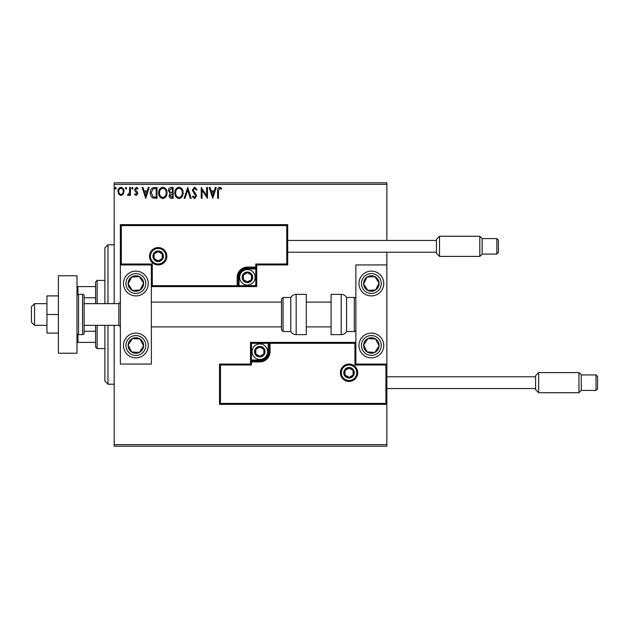 <?xml version="1.0" encoding="UTF-8"?>
<svg xmlns="http://www.w3.org/2000/svg" width="629" height="629" viewBox="0 0 629 629"><rect width="100%" height="100%" fill="white"/><g stroke="black" fill="none" stroke-linecap="round" stroke-linejoin="round"><path stroke-width="0.94" d="M123.245 194.212L120.988 195.525L118.747 194.219L117.938 191.405C117.914 189.156 118.928 187.796 120.988 187.324C123.056 187.788 124.07 189.148 124.055 191.405L123.245 194.212M130.447 187.458L130.447 195.383L129.613 195.383L129.613 194.219L128.159 195.525L127.53 195.249L127.923 194.408L129.48 192.844L129.613 187.458L130.447 187.458M136.226 195.525L134.622 194.4L135.109 193.716L136.178 194.55L136.98 193.488L134.889 190.839L134.622 189.612L136.375 187.324L138.097 188.393L137.617 189.132L136.469 188.291L135.455 189.573L137.547 192.222L137.814 193.449L136.226 195.525M154.482 187.458L157.006 187.458L157.006 198.308L152.784 197.915C151.023 196.696 150.205 194.966 150.331 192.749C150.205 189.62 151.589 187.859 154.482 187.458M173.132 187.458L173.132 198.308L171.599 198.308C169.948 198.221 169.115 197.325 169.099 195.619L170.113 193.307L168.407 190.54C168.415 188.747 169.272 187.725 170.962 187.458L173.132 187.458M187.733 187.458L191.208 198.308L190.296 198.308L187.662 190.076L185.02 198.308L184.116 198.308L187.733 187.458M206.642 187.458L207.476 187.458L207.476 198.308L202.051 190.217L202.051 198.308L201.217 198.308L201.217 187.458L206.642 195.533L206.642 187.458M218.46 191.09L218.46 198.308L217.626 198.308L217.626 190.98C217.288 189.014 217.948 187.749 219.607 187.183L221.652 188.433L221.235 189.266L219.615 188.291L218.46 191.09M114.179 184.36L114.179 182.811L386.851 182.811L386.851 184.36L114.179 184.36L114.179 303.658M114.179 325.342L114.179 444.64L386.851 444.64L386.851 446.189L114.179 446.189L114.179 444.64M386.851 184.36L386.851 240.443M386.851 252.221L386.851 264.927L355.865 264.927L355.865 364.073L386.851 364.073L386.851 264.927M385.923 403.425L386.851 404.361L219.529 404.361L219.529 364.073L220.457 365.009L220.457 403.425L385.923 403.425L385.923 365.009L386.851 364.073L386.851 444.64M212.759 198.308L209.143 187.458L210.047 187.458L211.163 190.933L214.214 190.933L215.322 187.458L216.234 187.458L212.759 198.308M194.605 187.183L197.05 189.549L196.366 190.1L194.668 188.291L193.15 190.131L196.059 194.4L196.492 196.051L194.55 198.583L192.458 196.751L193.111 196.083L194.565 197.475L195.658 196.099L192.317 190.115L194.605 187.183M183.141 192.836C183.204 195.926 181.828 197.844 179.021 198.583C176.151 197.915 174.744 196.02 174.799 192.891C174.744 189.793 176.136 187.89 178.958 187.183C181.789 187.867 183.181 189.746 183.141 192.836M167.015 192.836C167.078 195.926 165.702 197.844 162.895 198.583C160.025 197.915 158.618 196.02 158.673 192.891C158.618 189.793 160.002 187.89 162.832 187.183C165.655 187.867 167.055 189.746 167.015 192.836M145.739 198.308L142.13 187.458L143.035 187.458L144.151 190.933L147.194 190.933L148.31 187.458L149.215 187.458L145.739 198.308M133.089 188.228L132.397 189.132L131.697 188.228L132.397 187.324L133.089 188.228M126.696 188.228L125.997 189.132L125.305 188.228L125.997 187.324L126.696 188.228M116.263 188.228L115.571 189.132L114.879 188.228L115.571 187.324L116.263 188.228M211.525 192.049L212.688 195.69L213.852 192.049L211.525 192.049M175.633 192.891C175.593 195.367 176.71 196.901 178.99 197.475C181.254 196.869 182.363 195.328 182.308 192.836C182.347 190.375 181.238 188.857 178.99 188.291C176.702 188.857 175.577 190.39 175.633 192.891M171.434 197.192L172.299 197.192L172.299 193.716L169.932 195.595L171.434 197.192M171.874 192.608L172.299 192.608L172.299 188.574L171.347 188.574L169.24 190.54L170.545 192.474L171.874 192.608M159.507 192.891C159.467 195.367 160.584 196.901 162.856 197.475C165.12 196.869 166.229 195.328 166.182 192.836C166.221 190.375 165.113 188.857 162.856 188.291C160.568 188.857 159.452 190.39 159.507 192.891M156.173 197.192L156.173 188.574L153.044 188.849L151.164 192.749L153.224 196.893L156.173 197.192M144.505 192.049L145.676 195.69L146.84 192.049L144.505 192.049M118.771 191.397C118.732 193.079 119.479 194.125 120.996 194.55C122.513 194.133 123.253 193.079 123.221 191.397C123.253 189.714 122.513 188.684 120.996 188.291C119.471 188.684 118.732 189.714 118.771 191.397M135.872 271.123A12.391 12.391 0 0 1 148.263 283.514A12.391 12.391 0 0 1 135.872 295.905A12.391 12.391 0 0 1 123.473 283.514A12.391 12.391 0 0 1 135.872 271.123M135.872 357.877A12.391 12.391 0 0 0 148.263 345.486A12.391 12.391 0 0 0 135.872 333.095A12.391 12.391 0 0 0 123.473 345.486A12.391 12.391 0 0 0 135.872 357.877A12.391 12.391 0 0 1 125.493 338.709A12.391 12.391 0 0 1 135.872 333.095M151.361 264.927L151.361 364.073L120.375 364.073L120.375 264.927L151.361 264.927L152.289 263.991L152.289 285.684L151.361 286.612L239.051 286.612L239.051 285.684L255.783 285.684L255.783 268.953L247.417 268.953A8.366 8.366 0 0 0 239.051 277.318L239.051 285.684L238.124 285.684A0.928 0.928 0 0 1 237.188 286.612L237.188 277.318A10.221 10.221 0 0 1 247.417 267.089L255.783 267.089L255.783 263.991L286.769 263.991L286.769 225.575L287.697 224.639L287.697 264.927L256.711 264.927L256.711 267.089L255.783 267.089L255.783 268.025L247.417 268.025A9.293 9.293 0 0 0 238.124 277.318L238.124 285.684L152.289 285.684M371.362 357.877A12.391 12.391 0 0 1 358.962 345.486A12.391 12.391 0 0 1 371.362 333.095A12.391 12.391 0 0 1 383.753 345.486A12.391 12.391 0 0 1 371.362 357.877M371.362 271.123A12.391 12.391 0 0 0 358.962 283.514A12.391 12.391 0 0 0 371.362 295.905A12.391 12.391 0 0 0 383.753 283.514A12.391 12.391 0 0 0 371.362 271.123A12.391 12.391 0 0 1 378.139 293.892M34.548 325.342L31.45 322.245L31.45 306.755L34.548 303.658L34.548 325.342L46.939 325.342M84.129 325.342L118.826 325.342L118.826 303.658L120.375 302.109M341.303 372.753A7.745 7.745 0 0 0 349.048 380.498A7.745 7.745 0 0 0 356.792 372.753A7.745 7.745 0 0 0 349.048 365.009A7.745 7.745 0 0 0 341.303 372.753M219.529 364.073L250.515 364.073L250.515 361.911L251.443 361.911L251.443 365.009L220.457 365.009M259.808 360.047L259.808 360.975L251.443 360.975A0.928 0.928 0 0 0 250.515 361.911L250.515 342.388L268.174 342.388L268.174 343.316L251.443 343.316L251.443 360.047L259.808 360.047A8.366 8.366 0 0 0 268.174 351.682L268.174 343.316L269.11 343.316A0.928 0.928 0 0 1 270.038 342.388L268.174 342.388M259.808 361.911L259.808 360.975A9.293 9.293 0 0 0 269.11 351.682L269.11 343.316L270.038 343.316L270.038 342.388L355.865 342.388L354.937 343.316L270.038 343.316L270.038 351.682A10.221 10.221 0 0 1 259.808 361.911L251.443 361.911L251.443 360.047L250.515 360.047M220.457 403.425L219.529 404.361M250.515 364.073L251.443 365.009M385.923 365.009L354.937 365.009L355.865 364.073M250.515 342.388L251.443 343.316M165.922 256.247A7.745 7.745 0 0 0 158.178 248.502A7.745 7.745 0 0 0 150.433 256.247A7.745 7.745 0 0 0 158.178 263.991A7.745 7.745 0 0 0 165.922 256.247M286.769 225.575L121.311 225.575L121.311 263.991L120.375 264.927L120.375 224.639L287.697 224.639M256.711 268.953L255.783 268.953L255.783 268.025A0.928 0.928 0 0 0 256.711 267.089L256.711 286.612L239.051 286.612M287.697 264.927L286.769 263.991M256.711 264.927L255.783 263.991M121.311 225.575L120.375 224.639M256.711 286.612L255.783 285.684M252.064 277.318A4.647 4.647 0 0 0 243.392 274.991A4.647 4.647 0 0 0 247.417 281.965A4.647 4.647 0 0 0 252.064 277.318M251.443 277.318L251.443 274.991L247.417 272.672L243.392 274.991L243.392 279.646L247.417 281.965L251.443 279.646L251.443 277.318M239.673 277.318A7.745 7.745 0 0 1 247.417 269.574A7.745 7.745 0 0 1 255.162 277.318A7.745 7.745 0 0 1 247.417 285.063A7.745 7.745 0 0 1 239.673 277.318M243.392 274.991L243.392 279.646L247.417 281.965L251.443 279.646L251.443 274.991L247.417 272.672M264.455 351.682A4.647 4.647 0 0 0 255.783 349.354A4.647 4.647 0 0 0 259.808 356.329A4.647 4.647 0 0 0 264.455 351.682M263.834 351.682L263.834 349.354L259.808 347.035L255.783 349.354L255.783 354.009L259.808 356.329L263.834 354.009L263.834 351.682M252.064 351.682A7.745 7.745 0 0 1 259.808 343.937A7.745 7.745 0 0 1 267.561 351.682A7.745 7.745 0 0 1 259.808 359.426A7.745 7.745 0 0 1 252.064 351.682M255.783 349.354L255.783 354.009L259.808 356.329L263.834 354.009L263.834 349.354L259.808 347.035M353.695 372.753A4.647 4.647 0 0 0 345.022 370.426A4.647 4.647 0 0 0 349.048 377.4A4.647 4.647 0 0 0 353.695 372.753M353.073 372.753L353.073 370.426L349.048 368.107L345.022 370.426L345.022 375.073L349.048 377.4L353.073 375.073L353.073 372.753M345.022 370.426L345.022 375.073L349.048 377.4M353.073 375.073L353.073 370.426M162.825 256.247A4.647 4.647 0 0 0 154.152 253.927A4.647 4.647 0 0 0 158.178 260.893A4.647 4.647 0 0 0 162.825 256.247M162.203 256.247L162.203 253.927L158.178 251.6L154.152 253.927L154.152 258.574L158.178 260.893L162.203 258.574L162.203 256.247M154.152 253.927L154.152 258.574L158.178 260.893L162.203 258.574L162.203 253.927M129.385 341.248A7.745 7.745 0 0 0 139.371 352.397A7.745 7.745 0 0 0 140.11 339A7.745 7.745 0 0 0 129.385 341.248M130.25 341.814L128.135 345.062L131.634 351.973L139.371 352.397L143.609 345.911L140.11 339L132.373 338.575L130.25 341.814M142.649 335.108A12.391 12.391 0 0 1 146.243 352.264M128.135 345.062L131.634 351.973L139.371 352.397L143.609 345.911L140.11 339L132.373 338.575L128.135 345.062M364.875 341.248A7.745 7.745 0 0 0 374.853 352.397A7.745 7.745 0 0 0 375.592 339A7.745 7.745 0 0 0 364.875 341.248M365.74 341.814L363.625 345.062L367.124 351.973L374.853 352.397L379.09 345.911L375.592 339L367.863 338.575L365.74 341.814M363.625 345.062L367.124 351.973L374.853 352.397L379.09 345.911L375.592 339L367.863 338.575L363.625 345.062M377.84 279.276A7.745 7.745 0 0 0 363.625 283.938A7.745 7.745 0 0 0 375.592 290A7.745 7.745 0 0 0 377.84 279.276M376.975 279.842L374.853 276.603L367.124 277.027L363.625 283.938L367.863 290.425L375.592 290L379.09 283.089L376.975 279.842M371.362 295.905A12.391 12.391 0 0 1 360.983 290.291M374.853 276.603L367.124 277.027L363.625 283.938L367.863 290.425L375.592 290L379.09 283.089L374.853 276.603M142.358 279.276A7.745 7.745 0 0 0 128.135 283.938A7.745 7.745 0 0 0 140.11 290A7.745 7.745 0 0 0 142.358 279.276M141.486 279.842L139.371 276.603L131.634 277.027L128.135 283.938L132.373 290.425L140.11 290L143.609 283.089L141.486 279.842M146.243 276.736A12.391 12.391 0 0 1 142.649 293.892A12.391 12.391 0 0 1 125.493 290.291M139.371 276.603L131.634 277.027L128.135 283.938L132.373 290.425L140.11 290L143.609 283.089L139.371 276.603M341.201 334.644A6.196 6.196 0 0 0 346.571 331.538L346.571 297.462A6.196 6.196 0 0 0 341.201 294.356L331.074 294.356L331.074 334.644L341.201 334.644L341.201 294.356M346.571 331.538L354.316 331.538A1.549 1.549 0 0 0 355.865 329.989M354.316 331.538L354.316 297.462A1.549 1.549 0 0 1 355.865 299.011M354.316 297.462L346.571 297.462M296.165 334.644L306.292 334.644L306.292 294.356L296.165 294.356L296.165 334.644C293.822 334.565 292.037 333.527 290.795 331.538L290.795 297.462L283.05 297.462L283.05 331.538L281.501 329.989L281.501 299.011L281.501 302.109L151.361 302.109M281.501 302.109L281.501 329.989M436.424 253.306L436.424 239.358L439.522 236.26L439.522 256.404L436.424 253.306M496.847 238.588L498.396 240.136L498.396 252.528L496.847 254.077L496.847 238.588L482.129 238.588L482.129 254.077L479.809 256.404L479.809 236.26L439.522 236.26M535.578 389.642L535.578 375.694L538.676 372.596L538.676 392.74L535.578 389.642M597.55 388.864L597.55 382.668L597.55 388.864L596.001 390.412L596.001 374.923L581.282 374.923L581.282 390.412L578.955 392.74L578.955 372.596L538.676 372.596M597.55 382.668L597.55 376.472L597.55 382.668M58.411 314.5L46.939 314.5L46.939 333.095L58.411 333.095M46.939 314.5L46.939 295.905L58.411 295.905M58.411 353.231L58.411 275.769L76.997 275.769L76.997 353.231L58.411 353.231M78.546 294.356L78.546 334.644L82.572 334.644A1.549 1.549 0 0 0 84.129 333.095L84.129 295.905A1.549 1.549 0 0 0 82.572 294.356L78.546 294.356A1.549 1.549 0 0 0 76.997 295.905M78.546 334.644A1.549 1.549 0 0 1 76.997 333.095M107.984 325.342L107.984 384.217L104.886 381.119L104.886 325.342M104.886 303.658L104.886 247.881L107.984 244.783L107.984 303.658M97.141 325.342L97.141 348.584L95.592 347.035L95.592 325.342M95.592 303.658L95.592 281.965L97.141 280.416L97.141 303.658M97.141 348.584L104.886 348.584M97.141 280.416L104.886 280.416M95.592 342.388L76.997 342.388M95.592 331.255L84.129 331.255M95.592 297.745L84.129 297.745M76.997 286.612L77.925 286.612L77.925 294.49M95.592 286.612L77.925 286.612M77.925 334.51L77.925 342.388M357.728 372.753A8.672 8.672 0 0 1 349.048 381.426A8.672 8.672 0 0 1 340.375 372.753A8.672 8.672 0 0 1 349.048 364.073A8.672 8.672 0 0 1 357.728 372.753M354.937 365.009L354.937 343.316M268.174 351.682L270.038 351.682M149.505 256.247A8.672 8.672 0 0 1 158.178 247.574A8.672 8.672 0 0 1 166.858 256.247A8.672 8.672 0 0 1 158.178 264.927A8.672 8.672 0 0 1 149.505 256.247M121.311 263.991L152.289 263.991M247.417 268.953L247.417 267.089M239.051 277.318L237.188 277.318M252.685 277.318A5.268 5.268 0 0 0 247.417 272.05A5.268 5.268 0 0 0 242.149 277.318A5.268 5.268 0 0 0 247.417 282.586A5.268 5.268 0 0 0 252.685 277.318M265.076 351.682A5.268 5.268 0 0 0 259.808 346.414A5.268 5.268 0 0 0 254.541 351.682A5.268 5.268 0 0 0 259.808 356.95A5.268 5.268 0 0 0 265.076 351.682M354.316 372.753A5.268 5.268 0 0 0 349.048 367.485A5.268 5.268 0 0 0 343.78 372.753A5.268 5.268 0 0 0 349.048 378.021A5.268 5.268 0 0 0 354.316 372.753M163.446 256.247A5.268 5.268 0 0 0 158.178 250.979A5.268 5.268 0 0 0 152.91 256.247A5.268 5.268 0 0 0 158.178 261.515A5.268 5.268 0 0 0 163.446 256.247M127.569 340.061A9.915 9.915 0 0 0 130.447 353.789A9.915 9.915 0 0 0 144.175 350.911A9.915 9.915 0 0 0 141.297 337.183A9.915 9.915 0 0 0 127.569 340.061M363.059 340.061A9.915 9.915 0 0 0 365.936 353.789A9.915 9.915 0 0 0 379.657 350.911A9.915 9.915 0 0 0 376.779 337.183A9.915 9.915 0 0 0 363.059 340.061M379.657 278.089A9.915 9.915 0 0 0 365.936 275.211A9.915 9.915 0 0 0 363.059 288.939A9.915 9.915 0 0 0 376.779 291.817A9.915 9.915 0 0 0 379.657 278.089M144.175 278.089A9.915 9.915 0 0 0 130.447 275.211A9.915 9.915 0 0 0 127.569 288.939A9.915 9.915 0 0 0 141.297 291.817A9.915 9.915 0 0 0 144.175 278.089M82.572 334.644L82.572 294.356M118.826 325.342L120.375 326.891M331.074 326.891L306.292 326.891M281.501 326.891L151.361 326.891M331.074 302.109L306.292 302.109M34.548 303.658L46.939 303.658M84.129 303.658L118.826 303.658M283.05 331.538L290.795 331.538M283.05 297.462L281.501 299.011M296.165 294.356C293.822 294.435 292.037 295.473 290.795 297.462M496.847 254.077L482.129 254.077M479.809 256.404L439.522 256.404M436.424 252.221L287.697 252.221M436.424 240.443L287.697 240.443M482.129 238.588L479.809 236.26M596.001 390.412L581.282 390.412M578.955 392.74L538.676 392.74M535.578 388.557L386.851 388.557M535.578 376.779L386.851 376.779M596.001 374.923L597.55 376.472M581.282 374.923L578.955 372.596M107.984 244.783L114.179 244.783M107.984 384.217L114.179 384.217"/></g></svg>
